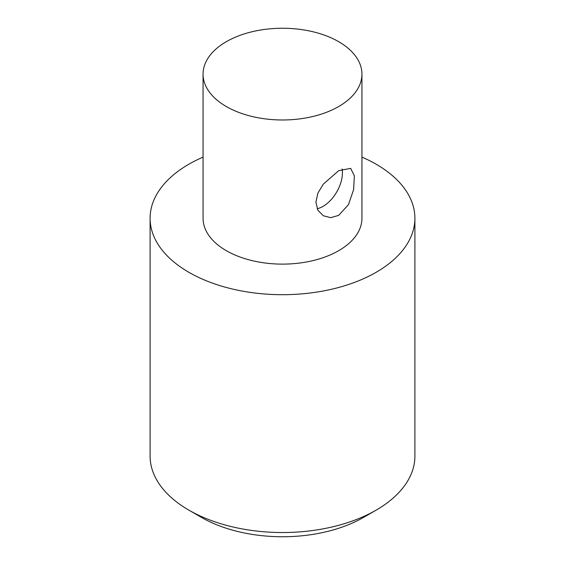 <?xml version="1.0" encoding="UTF-8"?>
<svg xmlns="http://www.w3.org/2000/svg" width="565" height="565" viewBox="0 0 565 565"><rect width="100%" height="100%" fill="white"/><g stroke="black" fill="none" stroke-linecap="round" stroke-linejoin="round"><path stroke-width="0.85" d="M338.675 215.371L330.744 217.666L323.3 215.752L317.89 210.244L315.884 202.214L317.89 193.082L323.293 184.162L338.675 170.687L350.66 168.356L354.354 175.835L353.619 189.607L348.436 204.707L338.675 215.371M317.149 208.711A27.36 15.799 120 0 0 342.093 168.963M226.325 106.545A79.439 45.864 180 0 1 203.061 74.114A79.439 45.864 180 0 1 282.5 28.25A79.439 45.864 180 0 1 361.939 74.114A79.439 45.864 180 0 1 312.904 116.489A79.439 45.864 180 0 1 226.325 106.545M361.939 74.114L361.939 218.252A79.439 45.864 180 0 1 312.904 260.627A79.439 45.864 180 0 1 226.325 250.683A79.439 45.864 180 0 1 203.061 218.252L203.061 74.114M361.939 157.105A132.401 76.445 180 0 1 414.901 218.252L414.901 456.089A132.401 76.445 180 0 1 376.12 510.139A132.401 76.445 180 0 1 188.88 510.139L188.88 510.139A132.401 76.445 180 0 1 150.099 456.089L150.099 218.252A132.401 76.445 180 0 1 203.061 157.105M414.901 218.252A132.401 76.445 180 0 1 333.166 288.877A132.401 76.445 180 0 1 188.88 272.309A132.401 76.445 180 0 1 150.099 218.252M201.359 517.349L188.88 510.139L201.359 517.342A114.744 66.246 0 0 0 201.359 517.349A114.744 66.246 0 0 0 363.641 517.342L376.12 510.139"/></g></svg>
